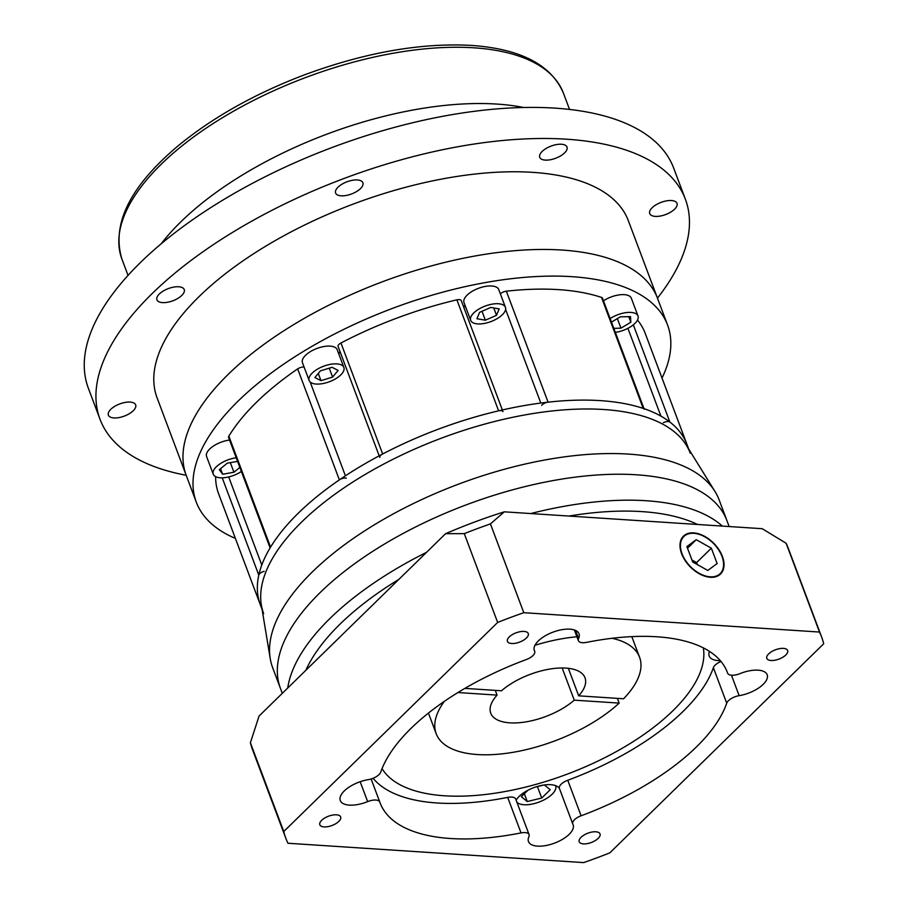 <?xml version="1.0" encoding="UTF-8"?>
<svg xmlns="http://www.w3.org/2000/svg" width="908" height="908" viewBox="0 0 908 908"><rect width="100%" height="100%" fill="white"/><g stroke="black" fill="none" stroke-linecap="round" stroke-linejoin="round"><path stroke-width="1.36" d="M341.136 195.822A14.573 6.504 159.4 0 0 356.538 191.577A14.573 6.504 159.4 0 0 362.894 182.769A14.573 6.504 159.4 0 0 357.355 179.966A14.573 6.504 159.4 0 0 341.953 184.211A14.573 6.504 159.4 0 0 335.608 193.018A14.573 6.504 159.4 0 0 341.136 195.822M545.265 160.103A14.573 6.504 159.4 0 0 560.656 155.858A14.573 6.504 159.4 0 0 567.012 147.051A14.573 6.504 159.4 0 0 561.473 144.247A14.573 6.504 159.4 0 0 546.071 148.492A14.573 6.504 159.4 0 0 539.727 157.3A14.573 6.504 159.4 0 0 545.265 160.103M655.27 216.388A14.573 6.504 159.4 0 0 670.66 212.143A14.573 6.504 159.4 0 0 677.016 203.335A14.573 6.504 159.4 0 0 671.477 200.532A14.573 6.504 159.4 0 0 656.075 204.777A14.573 6.504 159.4 0 0 649.731 213.584A14.573 6.504 159.4 0 0 655.27 216.388M113.931 417.941A14.573 6.504 159.4 0 0 129.322 413.696A14.573 6.504 159.4 0 0 135.678 404.889A14.573 6.504 159.4 0 0 130.139 402.085A14.573 6.504 159.4 0 0 114.737 406.33A14.573 6.504 159.4 0 0 108.392 415.138A14.573 6.504 159.4 0 0 113.931 417.941M162.475 302.614A14.573 6.504 159.4 0 0 177.877 298.38A14.573 6.504 159.4 0 0 184.222 289.561A14.573 6.504 159.4 0 0 178.694 286.769A14.573 6.504 159.4 0 0 163.292 291.003A14.573 6.504 159.4 0 0 156.936 299.822A14.573 6.504 159.4 0 0 162.475 302.614M161.227 243.741A238.486 106.406 -20.6 0 1 496.994 104.08A238.486 106.406 -20.6 0 1 523.734 107.496M186.185 475.27A312.67 139.514 -20.6 0 1 100.016 419.246A312.67 139.514 -20.6 0 1 236.228 230.155A312.67 139.514 -20.6 0 1 566.637 139.208A312.67 139.514 -20.6 0 1 685.381 199.227A312.67 139.514 -20.6 0 1 657.449 298.13M100.016 419.246L88.337 388.17A312.67 139.514 -20.6 0 1 224.548 199.079A312.67 139.514 -20.6 0 1 554.947 108.131A312.67 139.514 -20.6 0 1 673.702 168.15L685.381 199.227M196.287 502.135L186.265 475.497A251.732 112.32 -20.6 0 1 295.929 323.259A251.732 112.32 -20.6 0 1 561.938 250.041A251.732 112.32 -20.6 0 1 657.54 298.357L628.336 220.667A251.732 112.32 -20.6 0 0 532.735 172.35A251.732 112.32 -20.6 0 0 266.725 245.569A251.732 112.32 -20.6 0 0 157.073 397.806L186.265 475.497A251.732 112.32 -20.6 0 1 295.929 323.259A251.732 112.32 -20.6 0 1 561.938 250.041A251.732 112.32 -20.6 0 1 657.54 298.357L667.55 324.996A251.732 112.32 159.4 0 0 571.949 276.679A251.732 112.32 159.4 0 0 305.939 349.898A251.732 112.32 159.4 0 0 196.287 502.135A251.732 112.32 159.4 0 0 235.399 538.41M270.243 658.606L261.345 604.932A227.885 101.685 -20.6 0 1 371.122 470.991A227.885 101.685 -20.6 0 1 603.741 409.508A227.885 101.685 -20.6 0 1 686.312 445.192L714.971 491.444A238.486 106.406 159.4 0 0 628.563 454.102A238.486 106.406 159.4 0 0 385.128 518.445A238.486 106.406 159.4 0 0 270.243 658.606A238.486 106.406 159.4 0 0 272.661 667.698L280.436 688.366A238.486 106.406 -20.6 0 1 384.322 544.142A238.486 106.406 -20.6 0 1 636.326 474.782A238.486 106.406 -20.6 0 1 726.899 520.556L719.136 499.877A238.486 106.406 159.4 0 0 714.971 491.444M463.137 305.61A21.202 9.455 159.4 0 0 465.634 306.881M541.69 405.422A5.3 2.361 -20.6 0 1 548.069 402.165A227.885 101.685 -20.6 0 1 600.392 400.632A227.885 101.685 -20.6 0 1 643.205 408.396L601.493 297.404A227.885 101.685 159.4 0 0 558.681 289.641A227.885 101.685 159.4 0 0 506.358 291.184A5.3 2.361 -20.6 0 0 500.387 293.92M336.834 363.892A18.546 8.274 159.4 0 0 317.233 369.284A18.546 8.274 159.4 0 0 309.151 380.497A18.546 8.274 159.4 0 0 316.188 384.061A18.546 8.274 159.4 0 0 335.79 378.67A18.546 8.274 159.4 0 0 343.871 367.445A18.546 8.274 159.4 0 0 336.834 363.892M343.871 367.445L337.197 349.694A18.546 8.274 159.4 0 0 330.149 346.13A18.546 8.274 159.4 0 0 310.559 351.521A18.546 8.274 159.4 0 0 302.478 362.746L309.151 380.497M236.239 457.802A18.546 8.274 159.4 0 0 213.255 474.237A18.546 8.274 159.4 0 0 220.303 477.801A18.546 8.274 159.4 0 0 241.369 471.468M229.565 440.051A18.546 8.274 159.4 0 0 206.581 456.486L213.255 474.237M615.329 332.373A18.546 8.274 159.4 0 0 637.995 315.984A18.546 8.274 159.4 0 0 630.947 312.42A18.546 8.274 159.4 0 0 610.142 318.572M637.995 315.984L631.321 298.221A18.546 8.274 159.4 0 0 624.273 294.657A18.546 8.274 159.4 0 0 603.468 300.809M498.379 303.737A18.546 8.274 159.4 0 0 478.777 309.14A18.546 8.274 159.4 0 0 470.696 320.354A18.546 8.274 159.4 0 0 477.744 323.918A18.546 8.274 159.4 0 0 497.346 318.515A18.546 8.274 159.4 0 0 505.416 307.301A18.546 8.274 159.4 0 0 498.379 303.737M505.416 307.301L498.742 289.538A18.546 8.274 159.4 0 0 491.705 285.986A18.546 8.274 159.4 0 0 472.103 291.377A18.546 8.274 159.4 0 0 464.022 302.591L470.696 320.354M490.751 307.437L479.617 312.352L476.927 318.731L485.371 320.206L496.506 315.303L499.184 308.924L490.751 307.437M613.819 328.344L620.959 328.163L630.844 322.249L630.515 316.597L620.3 316.847L611.481 322.124M237.578 461.377L227.295 463.171L219.316 469.697L222.642 474.237L233.946 472.251L239.848 467.427M320.422 370.861L314.894 377.535L320.989 380.656L332.6 377.092L338.116 370.407L332.033 367.297L320.422 370.861M662.023 378.057A251.732 112.32 159.4 0 0 667.55 324.996M379.192 455.827L338.105 346.504A5.3 2.361 -20.6 0 1 340.954 342.997A227.885 101.685 159.4 0 1 456.883 299.833A5.3 2.361 -20.6 0 1 461.264 300.616L502.362 409.962M379.828 457.496A5.3 2.361 -20.6 0 1 382.665 453.989A227.885 101.685 -20.6 0 1 498.606 410.825A5.3 2.361 -20.6 0 1 502.987 411.608M297.654 368.886A227.885 101.685 159.4 0 0 228.839 436.158L270.561 547.149A227.885 101.685 -20.6 0 1 339.376 479.878L297.654 368.886A5.3 2.361 -20.6 0 1 304.101 367.082M339.376 479.878A5.3 2.361 -20.6 0 1 346.3 478.175M270.096 547.899L228.6 437.497A5.3 2.361 -20.6 0 1 228.839 436.158M663.373 422.685A5.3 2.361 -20.6 0 1 669.866 422.038A227.885 101.685 -20.6 0 1 686.947 444.375A227.885 101.685 159.4 0 0 600.392 400.632A227.885 101.685 159.4 0 0 359.591 466.916A227.885 101.685 159.4 0 0 260.324 604.728A227.885 101.685 -20.6 0 1 258.791 575.093A5.3 2.361 -20.6 0 1 264.16 571.325M215.627 476.677A227.885 101.685 159.4 0 0 218.601 493.736L262.083 609.416M688.707 449.063L645.225 333.384A227.885 101.685 159.4 0 0 637.495 320.07M601.493 297.404A5.3 2.361 -20.6 0 1 602.503 298.244L644.01 408.668M643.205 408.396A5.3 2.361 -20.6 0 1 644.226 409.236M338.809 353.972A21.202 9.455 159.4 0 0 339.876 351.214M329.241 368.149L332.6 377.092M318.277 373.449L320.989 380.656M220.553 468.687L222.642 474.237M230.326 462.649L233.946 472.251M628.745 316.642L630.844 322.249M617.361 318.606L620.959 328.163M493.748 307.971L496.506 315.303M482.012 311.285L485.371 320.206M690.284 453.251A227.885 101.685 159.4 0 0 603.741 409.508A227.885 101.685 159.4 0 0 362.928 475.792A227.885 101.685 159.4 0 0 263.661 613.604M568.964 516.05A227.885 101.685 -20.6 0 1 642.115 511.624A227.885 101.685 -20.6 0 1 697.582 524.472L504.326 511.828L490.434 523.905A286.179 127.688 159.4 0 0 464.283 533.643L445.601 533.688L305.814 670.342A227.885 101.685 -20.6 0 1 398.85 579.395M287.723 688.026A238.486 106.406 -20.6 0 1 426.522 552.336M530.76 513.553A238.486 106.406 -20.6 0 1 646.087 500.728A238.486 106.406 -20.6 0 1 722.348 526.095M511.658 643.511A11.134 4.971 159.4 0 0 523.417 640.276A11.134 4.971 159.4 0 0 528.274 633.546A11.134 4.971 159.4 0 0 524.041 631.412A11.134 4.971 159.4 0 0 512.282 634.647A11.134 4.971 159.4 0 0 507.436 641.377A11.134 4.971 159.4 0 0 511.658 643.511M324.054 826.904A11.134 4.971 159.4 0 0 335.812 823.67A11.134 4.971 159.4 0 0 340.659 816.939A11.134 4.971 159.4 0 0 336.437 814.805A11.134 4.971 159.4 0 0 324.678 818.04A11.134 4.971 159.4 0 0 319.832 824.77A11.134 4.971 159.4 0 0 324.054 826.904M583.424 843.884A11.134 4.971 159.4 0 0 595.183 840.649A11.134 4.971 159.4 0 0 600.029 833.919A11.134 4.971 159.4 0 0 595.807 831.785A11.134 4.971 159.4 0 0 584.048 835.02A11.134 4.971 159.4 0 0 579.191 841.75A11.134 4.971 159.4 0 0 583.424 843.884M771.028 660.491A11.134 4.971 159.4 0 0 782.787 657.256A11.134 4.971 159.4 0 0 787.633 650.525A11.134 4.971 159.4 0 0 783.411 648.38A11.134 4.971 159.4 0 0 771.652 651.626A11.134 4.971 159.4 0 0 766.806 658.357A11.134 4.971 159.4 0 0 771.028 660.491M693.837 533.325A25.969 16.321 45.6 0 0 683.86 536.503A25.969 16.321 45.6 0 0 685.427 560.372A25.969 16.321 45.6 0 0 710.192 576.83A25.969 16.321 45.6 0 0 720.158 573.652A25.969 16.321 45.6 0 0 718.603 549.783A25.969 16.321 45.6 0 0 693.837 533.325M710.351 577.272A26.502 16.65 45.6 0 0 720.532 574.026A26.502 16.65 45.6 0 0 718.932 549.669A26.502 16.65 45.6 0 0 693.667 532.883A26.502 16.65 45.6 0 0 683.486 536.129A26.502 16.65 45.6 0 0 685.086 560.474A26.502 16.65 45.6 0 0 710.351 577.272M516.89 802.173A21.202 9.455 159.4 0 0 523.984 804.738A21.202 9.455 159.4 0 0 546.389 798.575A21.202 9.455 159.4 0 0 555.628 785.749A21.202 9.455 159.4 0 0 555.571 785.624L555.628 785.749M379.794 802.036L371.122 778.973L379.805 802.082A10.601 4.733 159.4 0 0 379.805 802.082A10.601 4.733 159.4 0 0 375.787 800.05A10.601 4.733 159.4 0 0 367.649 801.616L360.17 781.72M575.502 630.402L578.566 638.54A10.601 4.733 159.4 0 0 578.385 640.673A10.601 4.733 159.4 0 0 582.403 642.716A10.601 4.733 159.4 0 0 586.432 642.387A185.482 82.764 159.4 0 1 656.915 636.78A185.482 82.764 159.4 0 1 727.353 672.385A185.482 82.764 159.4 0 1 727.637 673.168A10.601 4.733 159.4 0 0 727.66 673.214A10.601 4.733 159.4 0 0 739.816 673.679A23.846 10.646 159.4 0 1 758.112 670.172A23.846 10.646 159.4 0 1 767.169 674.746A23.846 10.646 159.4 0 1 739.146 695.664A10.601 4.733 159.4 0 0 726.718 703.189L713.37 667.675A10.601 4.733 -20.6 0 1 721.02 661.501M534.131 649.799L534.71 651.331A10.601 4.733 159.4 0 1 526.356 659.526A185.482 82.764 159.4 0 0 380.747 772.106A10.601 4.733 159.4 0 1 368.319 779.631A23.846 10.646 159.4 0 0 340.296 800.55A23.846 10.646 159.4 0 0 349.353 805.124A23.846 10.646 159.4 0 0 367.649 801.616M578.566 638.54A23.846 10.646 159.4 0 0 578.986 633.739A23.846 10.646 159.4 0 0 569.929 629.165A23.846 10.646 159.4 0 0 544.732 636.099A23.846 10.646 159.4 0 0 534.347 650.514A23.846 10.646 159.4 0 0 534.596 651.081L534.165 649.924M709.511 651.411A23.846 10.646 159.4 0 0 709.182 656.019A23.846 10.646 159.4 0 0 718.239 660.593A23.846 10.646 159.4 0 0 720.305 660.649M559.453 788.587A23.846 10.646 159.4 0 0 550.713 784.682A23.846 10.646 159.4 0 0 516.119 800.141M379.828 802.127A185.482 82.764 159.4 0 0 380.111 802.91A185.482 82.764 159.4 0 0 521.033 832.908A10.601 4.733 159.4 0 1 529.08 834.622A10.601 4.733 159.4 0 1 528.899 836.756A23.846 10.646 159.4 0 0 528.479 841.557A23.846 10.646 159.4 0 0 537.536 846.131A23.846 10.646 159.4 0 0 562.733 839.196A23.846 10.646 159.4 0 0 573.118 824.782A23.846 10.646 159.4 0 0 572.869 824.214A10.601 4.733 159.4 0 1 572.755 823.965A10.601 4.733 159.4 0 1 581.109 815.77A185.482 82.764 159.4 0 0 726.718 703.189M568.34 668.322L578.691 695.834A50.349 22.462 159.4 0 0 585.002 677.754A50.349 22.462 159.4 0 0 565.888 668.095A50.349 22.462 159.4 0 0 501.488 690.784L464.873 688.389M457.927 692.543L497.073 695.108A50.349 22.462 159.4 0 0 490.751 713.189A50.349 22.462 159.4 0 0 509.876 722.847A50.349 22.462 159.4 0 0 574.265 700.159L562.166 667.982M444.353 701.351A108.642 48.476 159.4 0 0 436.18 733.698A108.642 48.476 159.4 0 0 477.449 754.548A108.642 48.476 159.4 0 0 619.165 703.098L617.383 698.365M382.041 768.633A172.236 76.851 159.4 0 0 444.568 795.794A172.236 76.851 159.4 0 0 620.584 749.202A172.236 76.851 159.4 0 0 703.325 647.869M282.297 693.326L280.436 688.366A238.486 106.406 -20.6 0 1 384.322 544.142A238.486 106.406 -20.6 0 1 636.326 474.782A238.486 106.406 -20.6 0 1 726.899 520.556L729.158 526.538M578.691 695.834L623.58 698.774A108.642 48.476 159.4 0 0 639.572 657.244A108.642 48.476 159.4 0 0 612.117 638.29M576.909 636.769A108.642 48.476 159.4 0 0 534.982 645.27M373.086 778.281A185.482 82.764 159.4 0 0 507.685 797.383A10.601 4.733 -20.6 0 1 515.733 799.097L529.08 834.622M819.504 632.047L523.803 612.696A286.179 127.688 159.4 0 0 497.652 622.434L283.761 831.524A286.179 127.688 159.4 0 0 285.85 838.334A286.179 127.688 159.4 0 0 287.961 843.248L583.662 862.6A286.179 127.688 159.4 0 0 609.813 852.862L823.704 643.772A286.179 127.688 159.4 0 0 821.615 636.962A286.179 127.688 159.4 0 0 819.504 632.047L786.124 543.268L762.221 528.706L697.582 524.472M305.814 670.342L259.064 716.049L250.392 742.733A286.179 127.688 159.4 0 0 252.481 749.543L285.85 838.334M445.601 533.688A270.278 120.594 -20.6 0 1 504.326 511.828M283.761 831.524L250.392 742.733M497.652 622.434L464.283 533.643M523.803 612.696L490.434 523.905M821.615 636.962L788.235 548.171A286.179 127.688 159.4 0 0 786.124 543.268M559.521 788.7A10.601 4.733 -20.6 0 1 559.407 788.45A10.601 4.733 -20.6 0 1 567.761 780.256A185.482 82.764 159.4 0 0 713.37 667.675M574.265 700.159L619.165 703.098M495.291 690.375L497.073 695.108M527.911 790.278L521.34 796.702L527.276 801.537L541.713 798.041L550.225 789.722L544.369 784.955M543.586 785.068L535.879 786.93M537.4 786.555L541.713 798.041M524.347 793.762L527.276 801.537M707.786 570.451L717.127 563.562L711.35 548.182L696.232 539.692L686.891 546.582L692.679 561.961L707.786 570.451M687.504 548.228L696.232 539.692M697.355 564.594L696.606 562.597L691.919 559.964M696.606 562.597L711.35 548.182M473.828 47.806A235.83 105.226 159.4 0 0 224.617 116.406A235.83 105.226 159.4 0 0 121.888 259.018C111.378 224.049 130.082 186.356 177.979 145.95C212.495 117.541 254.524 93.887 304.078 74.989C364.8 52.539 420.517 42.676 471.229 45.4C520.443 48.816 551.167 64.706 563.391 93.07A235.83 105.226 159.4 0 0 473.828 47.806M345.415 475.815L310.15 381.984M382.665 453.989L340.954 342.997M258.791 575.093L222.233 477.835M261.776 564.992L228.691 476.95M669.866 422.038L633.33 324.826M660.91 416.114L627.905 328.31M498.606 410.825L456.883 299.833M548.069 402.165L506.358 291.184M540.805 403.05L505.608 309.412M731.462 675.223L739.146 695.664M521.033 832.908L507.685 797.383M727.058 671.614L727.637 673.168M567.761 780.256L581.109 815.77M128.039 275.385L121.888 259.018M569.543 109.437L563.391 93.07M681.488 538.819L683.86 536.503M639.572 657.244L631.82 636.633M436.18 733.698L428.44 713.075M578.385 640.673L574.355 629.948M559.407 788.45L572.755 823.965M727.047 671.591L727.66 673.214M717.797 575.967L720.158 573.652"/></g></svg>
